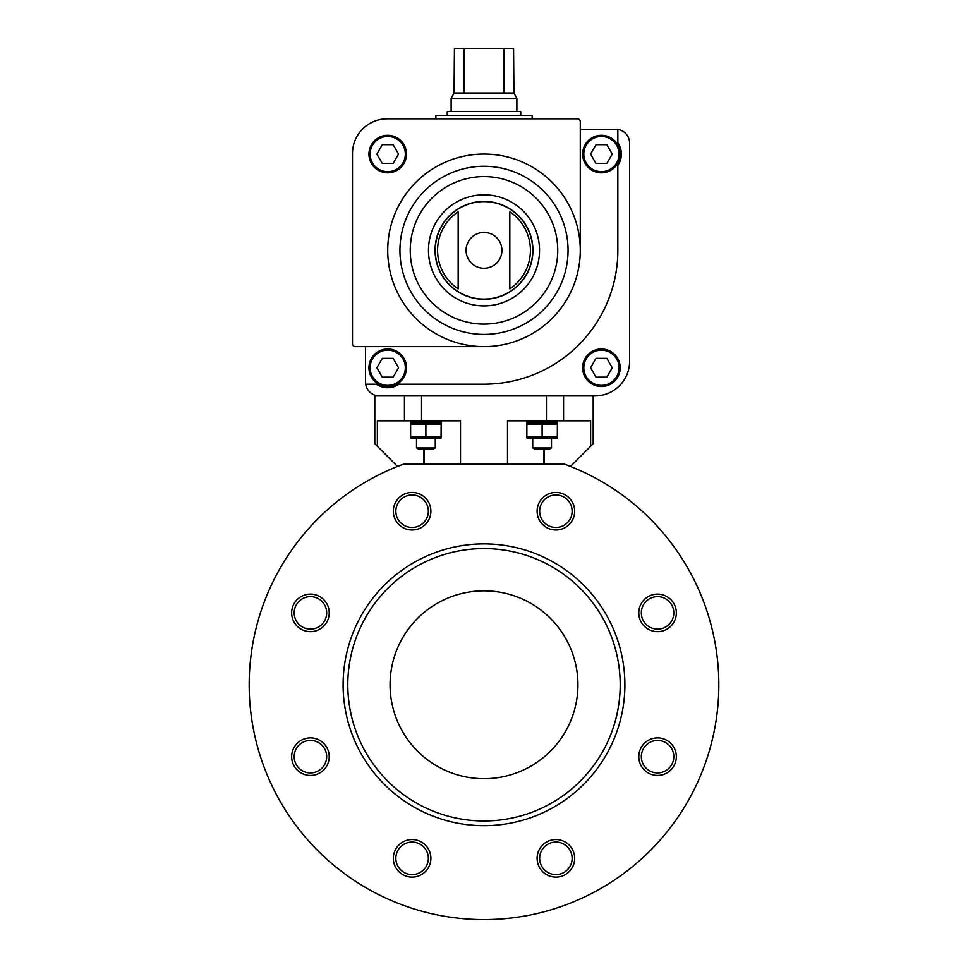 <?xml version="1.0" encoding="UTF-8"?>
<svg xmlns="http://www.w3.org/2000/svg" width="968" height="968" viewBox="0 0 968 968"><rect width="100%" height="100%" fill="white"/><g stroke="black" fill="none" stroke-linecap="round" stroke-linejoin="round"><path stroke-width="1.45" d="M577.932 684.775A93.932 93.932 0 0 0 437.04 603.427A93.932 93.932 0 0 0 437.04 766.124A93.932 93.932 0 0 0 577.932 684.775M544.161 464.035L544.161 449.007M507.486 464.035L507.486 420.838L590.637 420.838L590.637 446.26L570.454 466.443M423.839 464.035L423.839 449.007M404.442 395.936L404.442 420.838L377.363 420.838L377.363 446.26L374.81 443.695L374.81 395.936L387.575 395.936M397.546 466.443L377.363 446.26M404.442 420.838L460.514 420.838L460.514 464.035M593.19 395.936L593.19 443.695L590.637 446.26M403.886 464.035A234.825 234.825 0 0 0 295.603 824.942A234.825 234.825 0 0 0 672.397 824.942A234.825 234.825 0 0 0 564.114 464.035L403.886 464.035M624.892 684.775A140.892 140.892 0 0 0 413.554 562.759A140.892 140.892 0 0 0 413.554 806.792A140.892 140.892 0 0 0 624.892 684.775M430.893 511.213A18.791 18.791 0 0 0 402.712 494.95A18.791 18.791 0 0 0 402.712 527.487A18.791 18.791 0 0 0 430.893 511.213M329.229 612.889A18.791 18.791 0 0 0 301.048 596.615A18.791 18.791 0 0 0 301.048 629.152A18.791 18.791 0 0 0 329.229 612.889M329.229 756.661A18.791 18.791 0 0 0 301.048 740.399A18.791 18.791 0 0 0 301.048 772.936A18.791 18.791 0 0 0 329.229 756.661M430.893 858.338A18.791 18.791 0 0 0 402.712 842.063A18.791 18.791 0 0 0 402.712 874.6A18.791 18.791 0 0 0 430.893 858.338M574.677 858.338A18.791 18.791 0 0 0 546.496 842.063A18.791 18.791 0 0 0 546.496 874.6A18.791 18.791 0 0 0 574.677 858.338M676.342 756.661A18.791 18.791 0 0 0 648.173 740.399A18.791 18.791 0 0 0 648.173 772.936A18.791 18.791 0 0 0 676.342 756.661M676.342 612.889A18.791 18.791 0 0 0 648.173 596.615A18.791 18.791 0 0 0 648.173 629.152A18.791 18.791 0 0 0 676.342 612.889M574.677 511.213A18.791 18.791 0 0 0 546.496 494.95A18.791 18.791 0 0 0 546.496 527.487A18.791 18.791 0 0 0 574.677 511.213M620.198 684.775A136.198 136.198 0 0 0 415.901 566.824A136.198 136.198 0 0 0 415.901 802.726A136.198 136.198 0 0 0 620.198 684.775M572.136 511.213A16.238 16.238 0 0 0 547.767 497.153A16.238 16.238 0 0 0 547.767 525.285A16.238 16.238 0 0 0 572.136 511.213M673.801 612.889A16.238 16.238 0 0 0 649.443 598.817A16.238 16.238 0 0 0 649.443 626.949A16.238 16.238 0 0 0 673.801 612.889M673.801 756.661A16.238 16.238 0 0 0 649.443 742.601A16.238 16.238 0 0 0 649.443 770.734A16.238 16.238 0 0 0 673.801 756.661M572.136 858.338A16.238 16.238 0 0 0 547.767 844.265A16.238 16.238 0 0 0 547.767 872.398A16.238 16.238 0 0 0 572.136 858.338M428.352 858.338A16.238 16.238 0 0 0 403.983 844.265A16.238 16.238 0 0 0 403.983 872.398A16.238 16.238 0 0 0 428.352 858.338M326.688 756.661A16.238 16.238 0 0 0 302.318 742.601A16.238 16.238 0 0 0 302.318 770.734A16.238 16.238 0 0 0 326.688 756.661M326.688 612.889A16.238 16.238 0 0 0 302.318 598.817A16.238 16.238 0 0 0 302.318 626.949A16.238 16.238 0 0 0 326.688 612.889M428.352 511.213A16.238 16.238 0 0 0 403.983 497.153A16.238 16.238 0 0 0 403.983 525.285A16.238 16.238 0 0 0 428.352 511.213M435.273 437.972L435.273 447.966L416.494 447.966L416.494 437.972M435.273 447.966L433.47 449.007L418.297 449.007L416.494 447.966M551.506 437.972L551.506 447.966L532.727 447.966L532.727 437.972M551.506 447.966L549.703 449.007L534.53 449.007L532.727 447.966M435.745 422.714L441.142 421.758L410.626 421.758L416.022 422.714M551.978 422.714L557.374 421.758L526.858 421.758L532.255 422.714M441.142 422.75L441.142 424.117L441.069 422.714L410.698 422.714L410.626 424.117L441.142 424.117L435.273 422.834M410.626 437.935L410.626 436.568L410.698 437.972L441.069 437.972L441.142 424.117M441.142 436.568L410.626 436.568L416.494 437.851M410.626 436.568L410.626 424.117M425.884 436.568L425.884 424.117M557.374 422.75L557.374 424.117L557.302 422.714L526.931 422.714L526.858 424.117L557.374 424.117L551.506 422.834M526.858 437.935L526.858 436.568L526.931 437.972L557.302 437.972L557.374 424.117M557.374 436.568L526.858 436.568L532.727 437.851M526.858 436.568L526.858 424.117M542.116 436.568L542.116 424.117M365.541 346.629L365.541 382.082A13.854 13.854 0 0 0 365.71 384.199L376.395 384.199A19.965 19.965 0 0 0 399.046 384.199L484 384.199A133.85 133.85 0 0 0 617.85 250.349L617.85 165.395A19.965 19.965 0 0 0 617.85 142.744L617.85 129.434A13.854 13.854 0 0 0 615.733 129.276L580.28 129.276M365.71 384.199A13.854 13.854 0 0 0 379.396 395.936L594.957 395.936A34.642 34.642 0 0 0 629.587 361.306L629.587 143.131A13.854 13.854 0 0 0 617.85 129.434M368.941 154.069A18.791 18.791 0 0 1 397.11 137.807A18.791 18.791 0 0 1 397.11 170.344A18.791 18.791 0 0 1 368.941 154.069M355.28 346.629L484 346.629A96.28 96.28 0 0 1 387.72 250.349A96.28 96.28 0 0 1 484 154.069A96.28 96.28 0 0 1 580.28 250.349L580.28 121.629A2.783 2.783 0 0 0 577.497 118.846L387.139 118.846A34.642 34.642 0 0 0 352.497 153.488L352.497 343.846A2.783 2.783 0 0 0 355.28 346.629M458.166 211.786L458.166 288.912A46.416 46.416 0 0 1 458.166 211.786L458.166 288.912M509.834 288.912A46.416 46.416 0 0 0 509.834 211.786L509.834 288.912L509.834 211.786M582.627 367.767A18.791 18.791 0 0 1 610.808 351.493A18.791 18.791 0 0 1 610.808 384.03A18.791 18.791 0 0 1 582.627 367.767M435.068 250.349A48.932 48.932 0 0 1 508.466 207.975A48.932 48.932 0 0 1 508.466 292.723A48.932 48.932 0 0 1 435.068 250.349M484 346.629A96.28 96.28 0 0 0 580.28 250.349M368.941 367.767A18.791 18.791 0 0 1 397.11 351.493A18.791 18.791 0 0 1 397.11 384.03A18.791 18.791 0 0 1 368.941 367.767A18.791 18.791 0 0 1 397.11 351.493A18.791 18.791 0 0 1 397.11 384.03A18.791 18.791 0 0 1 368.941 367.767M582.627 154.069A18.791 18.791 0 0 1 610.808 137.807A18.791 18.791 0 0 1 610.808 170.344A18.791 18.791 0 0 1 582.627 154.069A18.791 18.791 0 0 1 610.808 137.807A18.791 18.791 0 0 1 610.808 170.344A18.791 18.791 0 0 1 582.627 154.069M612.26 154.069L606.839 144.68L595.986 144.68L590.565 154.069L595.986 163.459L606.839 163.459L612.26 154.069M606.839 358.366L595.986 358.366L590.565 367.767L595.986 377.157L606.839 377.157L612.26 367.767L606.839 358.366M393.141 144.68L382.299 144.68L376.879 154.069L382.299 163.459L393.141 163.459L398.562 154.069L393.141 144.68M398.562 367.767L393.141 358.366L382.299 358.366L376.879 367.767L382.299 377.157L393.141 377.157L398.562 367.767M435.866 118.846L435.866 115.325L532.134 115.325L532.134 118.846M503.965 48.4L503.965 93.013L513.935 93.013L513.572 48.4L454.428 48.4L454.065 93.013L451.124 98.421L451.124 111.562M464.035 48.4L464.035 93.013L454.065 93.013M513.935 93.013L516.876 98.421L451.124 98.421M503.965 93.013L464.035 93.013M516.876 98.421L516.876 111.562M520.748 115.325L520.748 111.562L447.252 111.562L447.252 115.325M546.448 395.936L546.448 420.838M421.552 395.936L421.552 420.838M563.558 395.936L563.558 420.838M466.08 250.349A17.92 17.92 0 0 1 484 232.429A17.92 17.92 0 0 1 501.92 250.349A17.92 17.92 0 0 1 484 268.269A17.92 17.92 0 0 1 466.08 250.349M435.273 250.349A48.727 48.727 0 0 1 508.369 208.144A48.727 48.727 0 0 1 508.369 292.554A48.727 48.727 0 0 1 435.273 250.349M428.473 250.349A55.527 55.527 0 0 1 511.769 202.264A55.527 55.527 0 0 1 511.769 298.447A55.527 55.527 0 0 1 428.473 250.349M410.238 250.349A73.762 73.762 0 0 1 520.881 186.473A73.762 73.762 0 0 1 520.881 314.225A73.762 73.762 0 0 1 410.238 250.349M399.941 250.349A84.059 84.059 0 0 1 526.035 177.555A84.059 84.059 0 0 1 526.035 323.143A84.059 84.059 0 0 1 399.941 250.349M583.801 154.069A17.618 17.618 0 0 1 610.215 138.823A17.618 17.618 0 0 1 610.215 169.327A17.618 17.618 0 0 1 583.801 154.069M583.801 367.767A17.618 17.618 0 0 1 610.215 352.509A17.618 17.618 0 0 1 610.215 383.013A17.618 17.618 0 0 1 583.801 367.767M370.115 154.069A17.618 17.618 0 0 1 396.529 138.823A17.618 17.618 0 0 1 396.529 169.327A17.618 17.618 0 0 1 370.115 154.069M370.115 367.767A17.618 17.618 0 0 1 396.529 352.509A17.618 17.618 0 0 1 396.529 383.013A17.618 17.618 0 0 1 370.115 367.767M543.883 464.035L543.883 449.007M424.117 464.035L424.117 449.007M410.626 420.838L410.626 421.758M441.142 420.838L441.142 421.758M526.858 420.838L526.858 421.758M557.374 420.838L557.374 421.758"/></g></svg>
